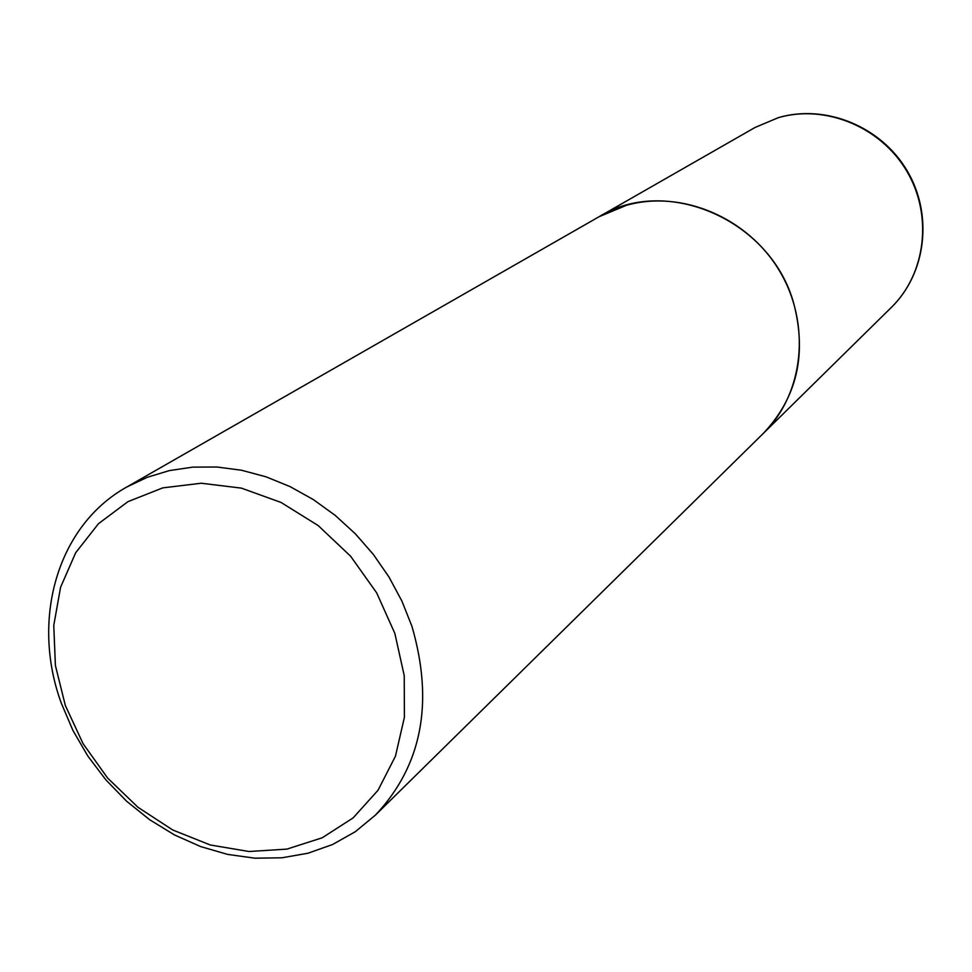 <?xml version="1.0" encoding="UTF-8"?>
<svg xmlns="http://www.w3.org/2000/svg" width="972" height="972" viewBox="0 0 972 972"><rect width="100%" height="100%" fill="white"/><g stroke="black" fill="none" stroke-linecap="round" stroke-linejoin="round"><path stroke-width="1.46" d="M763.287 433.439L763.348 433.378C803.856 393.915 811.438 324.053 779.459 270.836C747.747 217.461 681.591 189.649 626.442 205.299L599.044 216.744M375.374 815.156L763.227 433.488C796.906 397.876 807.076 354.513 793.735 303.41C771.1 220.061 666.342 174.766 598.971 216.78L126.7 487.057C57.105 525.816 30.654 619.796 61.333 703.254L72.912 730.409L87.869 756.119L105.887 779.884L126.603 801.22L149.627 819.7L174.474 834.936L200.669 846.588L227.679 854.412L254.943 858.191L281.916 857.802L308.002 853.222L332.643 844.486L355.278 831.716L375.374 815.156C421.909 765.766 434.095 702.841 411.946 626.345L401.958 601.194L389.031 577.101L373.394 554.49L355.339 533.798L335.194 515.379L313.324 499.572L290.142 486.644L266.049 476.815L241.506 470.241L216.926 467.01L192.748 467.131L169.407 470.594L147.27 477.288L126.7 487.057M65.343 705.502L83.033 743.604L107.625 778.074L138 807.319L172.761 830.003L210.341 844.996L249.002 851.508L286.91 849.115L322.23 837.779L353.152 817.877L378.035 790.248L395.458 756.167L404.401 717.3L404.231 675.649L394.839 633.392L376.662 592.847L350.625 556.239L318.172 525.56L281.066 502.463L241.384 488.126L201.24 483.23L162.786 487.871L127.952 501.649L98.464 523.701L75.682 552.752L60.58 587.258L53.764 625.458L55.404 665.504L65.343 705.502M755.025 127.478L778.536 117.576C825.714 103.883 881.045 126.481 907.058 170.622C933.327 214.63 926.28 273.326 891.385 307.383C925.988 273.63 933.011 215.055 906.657 170.938C880.535 126.688 825.167 104.065 778.317 117.673L755.025 127.478L599.117 216.707M891.385 307.383L763.348 433.378"/></g></svg>
